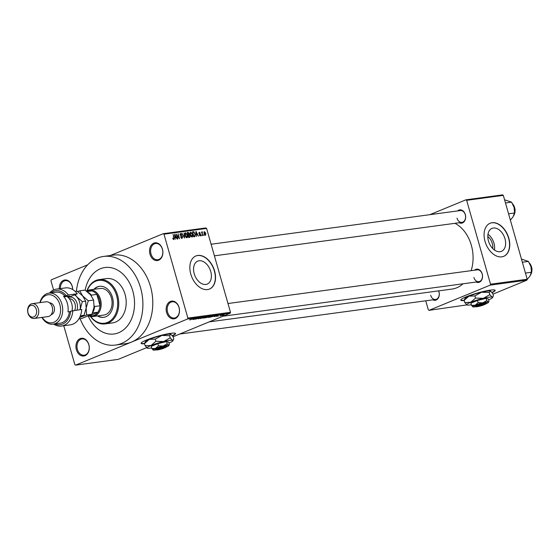 <?xml version="1.0" encoding="UTF-8"?>
<svg xmlns="http://www.w3.org/2000/svg" width="560" height="560" viewBox="0 0 560 560"><rect width="100%" height="100%" fill="white"/><g stroke="black" fill="none" stroke-linecap="round" stroke-linejoin="round"><path stroke-width="0.84" d="M166.6 312.536A8.946 6.629 82.3 0 1 170.394 301.448A8.946 6.629 82.3 0 1 179.046 307.412A8.946 6.629 82.3 0 1 175.252 318.507A8.946 6.629 82.3 0 1 166.6 312.536M179.018 307.559A8.197 6.076 -97.7 0 0 172.221 301.784A8.197 6.076 -97.7 0 0 167.615 312.256A8.197 6.076 -97.7 0 0 174.412 318.031A8.197 6.076 -97.7 0 0 179.018 307.559M76.391 349.706A8.946 6.629 82.3 0 1 80.178 338.611A8.946 6.629 82.3 0 1 88.83 344.575A8.946 6.629 82.3 0 1 85.043 355.67A8.946 6.629 82.3 0 1 76.391 349.706M88.809 344.722A8.197 6.076 -97.7 0 0 82.005 338.947A8.197 6.076 -97.7 0 0 77.406 349.426A8.197 6.076 -97.7 0 0 84.203 355.201A8.197 6.076 -97.7 0 0 88.809 344.722M59.339 288.736A8.946 6.629 82.3 0 1 64.554 280.035A8.946 6.629 82.3 0 1 72.226 286.293A8.946 6.629 82.3 0 1 72.688 289.541M72.625 289.506A8.197 6.076 -97.7 0 0 72.205 286.44A8.197 6.076 -97.7 0 0 65.401 280.665A8.197 6.076 -97.7 0 0 60.389 288.589M149.996 254.254A8.946 6.629 82.3 0 1 153.79 243.159A8.946 6.629 82.3 0 1 162.442 249.123A8.946 6.629 82.3 0 1 158.648 260.218A8.946 6.629 82.3 0 1 149.996 254.254M162.414 249.27A8.197 6.076 -97.7 0 0 155.617 243.495A8.197 6.076 -97.7 0 0 151.011 253.967A8.197 6.076 -97.7 0 0 157.808 259.742A8.197 6.076 -97.7 0 0 162.414 249.27M172.494 335.832A17.885 2.289 164.1 0 0 175.525 333.55A17.885 2.289 164.1 0 0 170.765 333.319A17.885 2.289 164.1 0 0 151.627 338.128A17.885 2.289 164.1 0 0 141.12 343.35A17.885 2.289 164.1 0 0 144.543 343.728M172.312 335.594A17.885 2.289 164.1 0 0 175.448 333.417M487.802 236.516A9.898 6.517 -112.4 0 1 492.31 243.509A9.898 6.517 -112.4 0 1 492.751 248.528M504.973 238.749A12.418 8.176 67.6 0 0 491.988 228.389A12.418 8.176 67.6 0 0 488.46 240.982A12.418 8.176 67.6 0 0 501.445 251.349A12.418 8.176 67.6 0 0 504.973 238.749M494.473 250.019A12.418 8.176 67.6 0 0 493.983 243.278A12.418 8.176 67.6 0 0 487.97 234.248M508.816 238.175A17.885 11.781 67.6 0 0 490.112 223.244A17.885 11.781 67.6 0 0 485.03 241.388A17.885 11.781 67.6 0 0 503.741 256.319A17.885 11.781 67.6 0 0 508.816 238.175M503.636 256.361A17.885 11.781 67.6 0 0 508.613 238.259A17.885 11.781 67.6 0 0 490.007 223.286M194.222 273.714A12.418 8.176 -112.4 0 1 197.75 261.121A12.418 8.176 -112.4 0 1 210.735 271.488A12.418 8.176 -112.4 0 1 207.207 284.081A12.418 8.176 -112.4 0 1 194.222 273.714M214.578 270.907A17.885 11.781 67.6 0 0 195.874 255.976A17.885 11.781 67.6 0 0 190.792 274.12A17.885 11.781 67.6 0 0 209.496 289.051A17.885 11.781 67.6 0 0 214.578 270.907M209.398 289.093A17.885 11.781 67.6 0 0 214.375 270.991A17.885 11.781 67.6 0 0 195.769 256.025M474.488 270.207A6.706 4.97 82.3 0 1 482.209 273.889A6.706 4.97 82.3 0 1 481.222 280.728A6.706 4.97 82.3 0 1 476.084 282.023M473.893 277.452A5.964 4.417 -97.7 0 0 478.842 281.652A5.964 4.417 -97.7 0 0 482.188 274.036A5.964 4.417 -97.7 0 0 477.239 269.836L227.99 303.52M457.604 210.924A6.706 4.97 82.3 0 1 465.325 214.606A6.706 4.97 82.3 0 1 464.331 221.445A6.706 4.97 82.3 0 1 459.2 222.74M457.002 218.169A5.964 4.417 -97.7 0 0 461.951 222.369A5.964 4.417 -97.7 0 0 465.297 214.753A5.964 4.417 -97.7 0 0 460.355 210.553L211.099 244.237M438.683 290.857A6.706 4.97 82.3 0 1 438.97 291.704A6.706 4.97 82.3 0 1 437.983 298.543A6.706 4.97 82.3 0 1 432.845 299.838M430.654 295.267A5.964 4.417 -97.7 0 0 435.596 299.467A5.964 4.417 -97.7 0 0 438.949 291.851A5.964 4.417 -97.7 0 0 438.599 290.871M80.115 318.682A44.716 33.152 -97.7 0 0 115.493 345.065A44.716 33.152 -97.7 0 0 140.609 287.938A44.716 33.152 -97.7 0 0 103.516 256.445A44.716 33.152 -97.7 0 0 76.405 291.27M115.493 345.065L125.405 343.728A44.716 33.152 -97.7 0 0 131.565 342.062A44.716 33.152 -97.7 0 0 150.521 286.601A44.716 33.152 -97.7 0 0 113.428 255.101L103.516 256.445M209.216 321.867L452.074 289.051A34.279 25.417 -97.7 0 0 463.022 283.787M471.128 270.662A34.279 25.417 -97.7 0 0 471.331 245.252A34.279 25.417 -97.7 0 0 454.937 223.314M492.135 292.635A17.885 2.289 164.1 0 0 495.166 290.346A17.885 2.289 164.1 0 0 490.406 290.122A17.885 2.289 164.1 0 0 471.268 294.931A17.885 2.289 164.1 0 0 460.768 300.146A17.885 2.289 164.1 0 0 464.184 300.531M491.953 292.397A17.885 2.289 164.1 0 0 495.089 290.213M132.832 291.144A33.537 24.864 -97.7 0 0 105.014 267.519A33.537 24.864 -97.7 0 0 85.183 290.178A33.537 24.864 -97.7 0 1 105.014 267.519A33.537 24.864 -97.7 0 1 132.832 291.144A33.537 24.864 -97.7 0 1 113.995 333.991A33.537 24.864 -97.7 0 0 132.832 291.144M220.71 315.665L219.877 315.917L220.71 315.665M220.297 315.483L222.152 314.909L220.276 315.406M218.547 315.952L217.714 316.211L218.547 315.952M217.952 315.7L216.412 316.4L218.127 315.707M213.906 316.428L217.14 315.287L214.515 316.645L214.998 316.281L213.885 316.365M211.932 315.973L208.208 317.513L212.338 315.994M206.752 316.673L203.028 318.213L207.151 316.694M189.833 319.83L194.271 318.374L189.637 319.949M190.687 319.55L190.316 319.809M230.174 313.236L187.558 318.997L187.873 318.073L230.489 312.312L230.174 313.236L173.124 336.742M146.629 347.655L118.188 359.373L75.572 365.134L187.558 318.997M192.64 319.298L195.874 318.157L193.249 319.515L193.732 319.151L192.626 319.235M196.833 318.227L193.613 319.466L199.227 317.709L195.594 319.2L196.812 318.15M200.032 318.017L198.079 318.878L200.501 318.024M199.794 318.36L200.144 318.017M205.275 316.89L200.347 318.556L203.042 317.191L200.907 318.367L205.275 316.89M207.711 317.163L204.743 317.968L208.369 316.47L209.307 316.596L208.187 316.897M214.865 315.609L209.923 317.268L214.956 315.644M223.727 314.937L221.963 315.273L224.21 314.587M221.417 315.518L221.963 315.273M223.685 315.259L222.852 315.518L223.685 315.259M87.647 264.845L51.268 279.832L50.953 280.756L53.578 289.954M230.489 312.312L206.598 228.431L163.982 234.192L163.261 233.695L110.264 255.528M163.261 233.695L205.877 227.934L206.598 228.431M75.572 365.134L74.851 364.637L63.77 325.738M204.092 235.417L203.574 234.745L204.092 235.417M201.936 235.711L201.418 235.039L201.936 235.711M196.455 236.446L195.993 231.343L198.422 236.18L197.393 234.78L196.301 234.927L196.455 236.446M191.044 236.432L190.253 234.773L190.722 231.987L192.668 234.381L192.864 236.208L192.178 237.097L191.044 236.432M185.864 237.139L185.066 235.473L185.542 232.687L187.488 235.081L187.684 236.908L186.991 237.797L185.864 237.139M180.712 233.947L180.593 235.319L181.804 235.767L182.616 236.887L182.049 238.462L180.523 236.922L182.063 237.839L181.237 238.175L182.308 236.936L180.026 234.85L180.537 233.366L181.909 234.724L180.712 233.947L179.928 234.248M175.189 239.323L174.727 234.22L177.156 239.057L176.127 237.65L175.035 237.797L175.189 239.323M187.873 318.073L163.982 234.192M173.25 239.288L172.718 238.112L173.691 238.987L173.929 238.567L173.124 234.437L174.083 237.811L173.845 239.568L173.25 239.288M173.761 238.966L173.187 239.204L173.929 238.567M177.828 238.966L176.099 234.031L178.899 237.797L178.08 233.765L179.494 238.742L176.694 234.983L177.828 238.966M184.555 238.056L181.895 233.247L184.219 237.496L184.128 232.946L184.555 238.056M189.623 237.37L188.643 237.503L187.222 232.526L188.202 232.393L189.427 233.527L189.385 234.619L190.162 235.781L189.875 237.307M194.747 236.677L193.823 236.803L192.409 231.826L193.816 231.735L195.223 234.003L194.992 236.614M200.375 235.984L199.276 234.927L200.249 235.466L200.515 234.843L198.877 233.366L199.297 232.239L200.319 233.177L199.458 232.757L199.171 233.247L200.809 234.71L200.536 235.942M200.361 235.438L199.71 235.704L200.809 234.71M199.458 232.757L198.884 233.373M202.832 235.585L201.488 232.008L201.971 232.547L202.16 231.854L202.517 232.008L202.146 232.96L202.832 235.585M201.677 232.666L202.083 231.882M202.328 232.498L201.803 233.107M205.443 235.298L204.029 233.548L204.372 231.553L205.779 233.268L205.576 235.263M88.27 316.141A33.537 24.864 -97.7 0 0 113.995 333.991L113.995 333.991A33.537 24.864 -97.7 0 1 88.27 316.141M527.205 279.244L526.89 280.168L490.217 285.124L490.532 284.2L527.205 279.244L503.314 195.363L466.641 200.319L465.92 199.822L429.884 214.669M465.92 199.822L502.593 194.866L503.314 195.363M490.217 285.124L429.044 310.331L428.323 309.827L425.747 300.797M429.044 310.331L466.844 304.906M526.89 280.168L492.94 294.154M490.532 284.2L466.641 200.319M460.761 299.992A17.885 2.289 164.1 0 0 464.17 300.237M141.12 343.196A17.885 2.289 164.1 0 0 144.529 343.441M174.86 235.718L174.979 237.202L175.854 237.083L174.734 234.752L174.538 235.844M174.692 237.566L175.854 237.083M181.097 236.061L181.804 235.767M186.221 237.517L187.684 236.908M186.179 237.482L186.823 237.216L187.166 235.109L185.71 233.268L184.842 233.604M185.71 233.268L185.388 235.438L186.956 237.181L186.193 237.489M184.842 233.625L185.458 233.373M187.292 232.771L188.202 232.393M187.411 233.191L188.132 234.556L189.042 234.381L189.427 233.527M187.985 235.193L189.385 234.619M189.14 233.653L187.705 233.065M187.88 234.822L189.042 234.381M188.293 235.137L188.79 236.88L189.77 236.684L189.847 235.83L188.916 235.053L187.999 235.256M188.545 237.167L189.77 236.684M191.401 236.817L192.864 236.208M191.359 236.782L192.01 236.509L192.346 234.409L190.89 232.568L190.022 232.904M190.89 232.568L190.568 234.738L192.136 236.481L191.373 236.789M190.022 232.925L190.638 232.673M192.528 232.26L193.816 231.735M192.591 232.491L193.97 236.18L194.775 236.04L193.732 236.474M193.718 236.439L195.125 235.27L194.908 234.038L193.921 232.33L192.885 232.365M196.126 232.841L196.245 234.332L197.12 234.213L196 231.882L195.804 232.974M195.958 234.689L197.12 234.213M198.814 233.016L199.241 232.841M199.003 233.681L199.36 233.534M201.971 232.232L202.517 232.008M204.764 235.004L205.303 234.78L205.471 233.345L204.512 232.071L203.847 232.337L204.386 232.127M204.512 232.071L204.344 233.499L205.373 234.766L204.778 235.011M194.523 318.633L193.172 319.109L194.502 318.57M206.486 316.995L203.448 318.038L206.304 316.757M203.91 317.513L203.448 318.038M208.264 316.603L207.179 317.051L208.929 316.666L208.236 316.526M206.752 317.226L205.478 317.751L207.424 317.31L206.731 317.142M211.666 316.295L208.628 317.338L211.484 316.057M209.09 316.813L208.628 317.338M213.444 315.903L210.658 317.044L213.563 316.26L214.375 315.798L213.416 315.826M215.789 315.763L214.438 316.239L215.768 315.7M223.405 315.077L221.858 315.56L223.797 314.664M222.257 315.154L221.858 315.56M97.447 315.917A15.652 11.606 -97.7 0 0 103.67 317.338A15.652 11.606 -97.7 0 0 112.462 297.339A15.652 11.606 -97.7 0 0 99.477 286.314A15.652 11.606 -97.7 0 0 93.856 289.331M97.944 315.854A15.652 11.606 -97.7 0 0 103.915 317.296M90.671 316.477A21.609 16.023 -97.7 0 0 110.698 320.502A21.609 16.023 -97.7 0 0 116.606 295.631A21.609 16.023 -97.7 0 0 102.354 280.476A21.609 16.023 -97.7 0 0 87.171 290.591M86.961 290.696A22.358 16.576 82.3 0 1 99.071 279.601A22.358 16.576 82.3 0 1 117.621 295.351A22.358 16.576 82.3 0 1 105.063 323.911A22.358 16.576 82.3 0 1 90.44 316.435M105.063 323.911L112.497 322.91A22.358 16.576 -97.7 0 0 125.055 294.343A22.358 16.576 -97.7 0 0 106.505 278.6L99.071 279.601M86.359 291.032A13.412 9.947 82.3 0 1 87.521 290.437A13.412 9.947 82.3 0 1 89.369 289.94L100.275 288.463A13.412 9.947 82.3 0 1 111.398 297.913A13.412 9.947 82.3 0 1 103.866 315.049L92.96 316.526A13.412 9.947 82.3 0 1 88.802 315.917M99.722 286.286A15.652 11.606 -97.7 0 0 94.346 289.268M525.448 273.07L531.503 272.251L529.865 276.227L527.079 279.615M522.361 262.234L528.416 261.415L530.971 266.693L531.503 272.251M521.465 259.077L528.416 261.415M92.491 312.977L97.853 312.256A12.67 9.394 -97.7 0 1 94.115 315.385A12.67 9.394 -97.7 0 1 89.558 315.672L97.853 312.256A12.67 9.394 -97.7 0 0 100.065 305.781L96.831 294.406A12.67 9.394 -97.7 0 0 91.784 290.927A12.67 9.394 -97.7 0 0 87.227 291.214A12.67 9.394 -97.7 0 0 86.835 291.389M89.369 289.94A13.412 9.947 82.3 0 1 100.807 300.629A13.412 9.947 82.3 0 1 94.808 316.029A13.412 9.947 82.3 0 1 92.96 316.526M94.178 305.809L94.619 306.516L100.065 305.781A12.67 9.394 -97.7 0 0 96.831 294.406L91.378 295.148L91.357 295.82M91.784 290.927L87.059 291.564M87.941 292.285A12.67 9.394 82.3 0 1 91.378 295.148M94.619 306.516A12.67 9.394 82.3 0 1 92.596 312.697M508.564 213.787L514.612 212.968L512.974 216.944L510.37 220.143M505.477 202.951L511.532 202.132L514.087 207.41L514.612 212.968M504.574 199.794L511.532 202.132M77.287 293.769A18.634 13.811 -97.7 0 0 65.38 287.917L56.462 289.121A18.634 13.811 82.3 0 1 68.369 294.973L77.287 293.769L68.194 297.507M42.189 317.373A14.161 10.5 -97.7 0 0 55.594 321.342A14.161 10.5 -97.7 0 0 59.885 304.731A14.161 10.5 -97.7 0 0 50.043 294.735A14.161 10.5 -97.7 0 0 40.187 302.603M39.914 302.638A15.652 11.606 82.3 0 1 48.93 293.146A15.652 11.606 82.3 0 1 61.915 304.171A15.652 11.606 82.3 0 1 53.123 324.163A15.652 11.606 82.3 0 1 41.909 317.408M34.181 318.451L48.062 316.575A7.455 5.523 -97.7 0 0 52.248 307.055A7.455 5.523 -97.7 0 0 46.06 301.805L32.186 303.681A7.455 5.523 82.3 0 1 38.367 308.931A7.455 5.523 82.3 0 1 34.181 318.451A7.455 5.523 82.3 0 1 28 313.201A7.455 5.523 82.3 0 1 32.186 303.681M28.049 312.914A5.964 4.417 -97.7 0 0 33.81 316.89A5.964 4.417 -97.7 0 0 36.344 309.491A5.964 4.417 -97.7 0 0 30.576 305.515A5.964 4.417 -97.7 0 0 28.049 312.914M51.156 314.636A5.964 4.417 -97.7 0 0 54.18 307.083A5.964 4.417 -97.7 0 0 49.567 302.855M53.123 324.163L60.06 323.232A15.652 11.606 -97.7 0 0 69.468 311.717L67.977 311.92A15.652 11.606 82.3 0 0 67.361 303.436A15.652 11.606 82.3 0 0 63.525 296.282L65.009 296.079A15.652 11.606 -97.7 0 0 55.867 292.208L48.93 293.146M54.922 323.925A17.143 12.712 -97.7 0 0 70.665 311.227L81.739 309.407A18.634 13.811 -97.7 0 1 70.371 324.842L61.453 326.046A18.634 13.811 82.3 0 1 53.62 324.1M72.821 310.611A18.634 13.811 82.3 0 1 61.453 326.046M49.434 293.083A18.634 13.811 82.3 0 1 56.462 289.121M68.369 294.973L65.009 296.079M66.206 295.589A17.143 12.712 -97.7 0 0 50.729 292.908M69.468 311.717L70.665 311.227M63.994 296.828L69.727 296.058L67.557 296.947M72.044 310.828A11.921 8.841 -97.7 0 0 72.219 309.708A11.921 8.841 -97.7 0 0 66.871 296.443M78.897 318.85L81.774 318.458L91.952 314.265L86.632 314.986L86.149 308.07L88.277 300.804L93.597 300.083L94.08 306.999L91.952 314.265M79.646 317.506L86.632 314.986M88.277 300.804L82.705 295.988L79.744 290.815L85.064 290.101L90.636 294.917L93.597 300.083M79.744 290.815L77.63 291.515M75.194 291.431L77.14 291.172L82.705 295.988L85.666 301.161L86.149 308.07L84.021 315.336L79.653 317.492M80.094 309.624A12.67 9.394 -97.7 0 0 80.199 308.875A12.67 9.394 -97.7 0 0 76.762 296.793A12.67 9.394 -97.7 0 0 74.634 294.861M80.353 315.896L80.57 315.308M80.129 309.624L82.327 301.609L76.762 296.793L75.194 294.63M82.327 301.609L85.666 301.161M80.682 315.791L84.021 315.336M158.242 348.649A5.215 0.665 164.1 0 1 163.66 347.095A5.215 0.665 164.1 0 1 166.159 347.067A5.215 0.665 164.1 0 1 165.109 347.718L158.242 348.649L157.542 348.005L156.506 348.432A5.964 0.763 164.1 0 0 155.295 349.405L156.205 349.902A5.215 0.665 164.1 0 0 164.073 348.152L164.374 347.368M166.159 347.067L166.67 346.164A5.964 0.763 164.1 0 0 163.772 346.206A5.964 0.763 164.1 0 0 157.542 348.005M167.195 343.763L166.572 341.565L168.728 342.181L169.358 344.386L168.623 345.282L167.195 343.763L163.17 346.024L158.452 345.856L155.505 348.425L151.865 348.572L153.293 350.091A8.197 1.05 164.1 0 0 156.191 349.888A5.215 0.665 164.1 0 1 157.206 349.076L164.073 348.152M151.865 348.572L151.242 346.367L157.822 343.658L166.572 341.565M169.358 344.386L168.623 345.282A8.197 1.05 164.1 0 0 163.17 346.024A8.197 1.05 164.1 0 0 155.505 348.425A8.197 1.05 164.1 0 0 153.174 350.049A8.197 1.05 164.1 0 0 153.293 350.091M158.452 345.856L157.822 343.658M168.973 343.042A13.412 1.715 164.1 0 0 172.837 340.844A13.412 1.715 164.1 0 0 172.529 340.347A13.412 1.715 164.1 0 0 163.604 341.551A13.412 1.715 164.1 0 0 151.067 345.485A13.412 1.715 164.1 0 0 147.252 348.131A13.412 1.715 164.1 0 0 147.441 348.208A13.412 1.715 164.1 0 0 151.697 347.963M170.198 337.855L169.582 335.706L170.786 334.229L173.117 336.714L173.726 338.87L173.369 339.906L172.529 340.347L170.198 337.855L163.604 341.551L155.89 341.285L151.067 345.485L145.11 345.723L147.441 348.208M145.11 345.723L144.501 343.567L149.324 339.367L155.274 339.129L161.861 335.433L169.582 335.706M170.786 334.229L171.017 334.327A13.412 1.715 164.1 0 0 170.975 334.306A13.412 1.715 164.1 0 0 170.786 334.229A13.412 1.715 164.1 0 0 161.861 335.433A13.412 1.715 164.1 0 0 149.324 339.367A13.412 1.715 164.1 0 0 145.39 341.593L144.501 343.567M155.89 341.285L155.274 339.129M166.166 347.053A8.197 1.05 164.1 0 0 166.404 346.948A8.197 1.05 164.1 0 0 168.812 345.59A8.197 1.05 164.1 0 0 168.623 345.282M156.506 348.432L157.206 349.076M477.883 305.452A5.215 0.665 164.1 0 1 483.308 303.898A5.215 0.665 164.1 0 1 485.8 303.863A5.215 0.665 164.1 0 1 484.75 304.521L477.883 305.452L477.183 304.808L476.147 305.235A5.964 0.763 164.1 0 0 474.943 306.201L475.853 306.698A5.215 0.665 164.1 0 0 483.714 304.948L484.015 304.171M485.8 303.863L486.311 302.96A5.964 0.763 164.1 0 0 483.413 303.009A5.964 0.763 164.1 0 0 477.183 304.808M486.836 300.566L486.213 298.361L488.369 298.984L488.999 301.182L488.264 302.085L486.836 300.566L482.811 302.82L478.093 302.659L475.146 305.228L471.513 305.375L472.934 306.894A8.197 1.05 164.1 0 0 475.832 306.691M471.513 305.375L470.883 303.17L477.47 300.454L486.213 298.361M488.999 301.182L488.264 302.085A8.197 1.05 164.1 0 0 482.811 302.82A8.197 1.05 164.1 0 0 475.146 305.228A8.197 1.05 164.1 0 0 472.815 306.845A8.197 1.05 164.1 0 0 472.934 306.894M478.093 302.659L477.47 300.454M488.614 299.845A13.412 1.715 164.1 0 0 492.478 297.647A13.412 1.715 164.1 0 0 492.17 297.143A13.412 1.715 164.1 0 0 483.252 298.347A13.412 1.715 164.1 0 0 470.708 302.281A13.412 1.715 164.1 0 0 466.893 304.934A13.412 1.715 164.1 0 0 467.082 305.011A13.412 1.715 164.1 0 0 471.338 304.766M489.839 294.658L489.223 292.502L490.427 291.032L492.758 293.517L493.374 295.673L493.017 296.709L492.17 297.143L489.839 294.658L483.252 298.347L475.531 298.081L470.708 302.281L464.758 302.519L467.082 305.011M464.758 302.519L464.142 300.37L468.965 296.17L474.915 295.925L481.509 292.236L489.223 292.502M490.637 291.116A13.412 1.715 164.1 0 0 490.616 291.102A13.412 1.715 164.1 0 0 490.427 291.032A13.412 1.715 164.1 0 0 481.509 292.236A13.412 1.715 164.1 0 0 468.965 296.17A13.412 1.715 164.1 0 0 465.031 298.396L464.142 300.37M475.531 298.081L474.915 295.925M485.807 303.849A8.197 1.05 164.1 0 0 486.052 303.751A8.197 1.05 164.1 0 0 488.453 302.393A8.197 1.05 164.1 0 0 488.264 302.085M476.147 305.235L476.847 305.879L483.714 304.948M476.847 305.879A5.215 0.665 164.1 0 0 475.853 306.698M180.607 235.816L181.181 235.585M192.465 232.05L193.291 231.707M199.171 233.947L199.78 233.695M530.712 274.694A8.197 6.076 -97.7 0 0 529.487 263.172M513.828 215.411A8.197 6.076 -97.7 0 0 512.603 203.889M68.222 297.535A8.946 6.629 82.3 0 1 74.935 299.397A8.946 6.629 82.3 0 1 77.448 308.021A8.946 6.629 82.3 0 1 77.014 310.044M74.662 310.359A7.455 5.523 -97.7 0 0 75.362 307.818A7.455 5.523 -97.7 0 0 69.272 298.69M199.332 232.785L198.814 233.002M529.347 262.92L532 268.884L530.502 275.121M222.866 316.246L478.842 281.652M435.596 299.467L179.627 334.061M461.951 222.369L214.403 255.822M512.456 203.637L515.116 209.601L513.618 215.838M172.837 340.844L173.369 339.906M168.812 345.59L169.134 345.016M492.478 297.647L493.017 296.709M488.453 302.393L488.782 301.819"/></g></svg>
